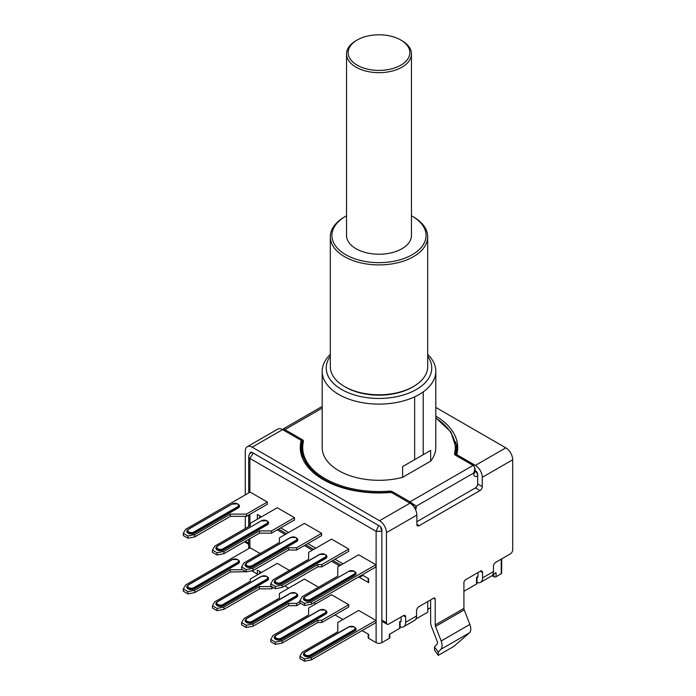 <?xml version="1.0" encoding="UTF-8"?>
<svg xmlns="http://www.w3.org/2000/svg" width="696" height="696" viewBox="0 0 696 696"><rect width="100%" height="100%" fill="white"/><g stroke="black" fill="none" stroke-linecap="round" stroke-linejoin="round"><path stroke-width="1.04" d="M330.304 354.421A56.802 32.799 0 0 0 322.187 371.307L322.187 447.511A56.802 32.799 0 0 0 338.822 470.696A56.802 32.799 0 0 0 402.619 477.334L430.65 461.152L430.65 450.416L402.619 466.598L414.642 459.656L414.642 396.842A56.802 32.799 0 0 0 423.22 391.892A56.802 32.799 0 0 0 435.8 371.307A56.802 32.799 0 0 0 427.683 354.421M402.619 477.334L402.619 466.598M322.187 371.307A56.802 32.799 0 0 0 338.822 394.501A56.802 32.799 0 0 0 414.642 396.842M403.375 615.638A3.245 1.87 -60 0 1 405.002 615.481A3.245 1.87 -60 0 1 405.672 616.969L403.375 615.638L388.751 624.086A3.245 1.87 -60 0 1 387.124 624.251L382.53 621.598A3.245 1.87 -60 0 1 381.86 620.11L381.86 531.326L376.118 531.326L249.881 458.438A4.054 2.34 180 0 1 248.698 456.785C249.037 454.505 249.829 453.174 251.056 452.8L252.187 452.487A3.245 1.87 -120 0 0 250.551 452.322A3.245 1.87 -120 0 0 249.881 453.748M457.577 450.155A78.718 45.449 -0 0 0 455.236 441.499M414.642 459.656L423.22 454.705L423.22 391.892M322.187 406.438L283.289 428.893L284.882 429.623A0.809 0.47 120 0 0 284.307 430.606M271.518 533.171L294.469 519.921L294.469 517.667L271.518 530.918L271.518 533.171L259.469 533.171L223.929 553.694L223.929 551.441L259.469 530.918L259.469 533.171M294.469 517.667L277.252 507.732L250.29 523.296L250.29 525.619L214.751 546.143L212.454 550.11L212.454 552.363L217.039 555.017L223.929 553.694M427.683 356.282A52.748 30.45 180 0 1 408.343 393.301A52.748 30.45 180 0 1 341.692 389.534A52.748 30.45 180 0 1 330.304 356.282M258.051 518.816L257.346 518.407A1.627 0.94 180 0 0 258.303 518.677M368.184 578.428L368.184 582.013A1.627 0.94 0 0 0 368.663 582.674L368.663 578.698L362.12 574.922M342.954 563.856L334.976 559.253M315.81 548.187L307.806 543.567M288.64 532.501L280.662 527.899M261.496 516.832L257.346 514.431L257.346 518.407M368.663 582.674L359.484 577.375A4.872 2.81 -60 0 1 359.58 576.392M348.748 549.048L331.54 539.113L308.632 552.337L308.632 559.297L273.05 579.838L270.761 583.813L270.761 586.058L275.346 588.712L282.237 587.389L317.811 566.848L321.83 566.848L321.83 564.595L348.748 549.048L348.748 551.302L321.83 566.848M267.325 502.042L250.116 492.098L185.606 529.343L183.309 533.319L187.903 535.972L194.784 534.65L230.359 514.109L246.428 514.109L267.325 502.042L267.325 504.296L253.318 512.387L246.428 516.362L246.428 514.109M299.906 600.639L304.5 603.293L304.5 605.546L299.906 602.893L299.906 600.639L302.203 596.663L337.777 576.123L337.777 566.848L358.675 554.782L375.892 564.717L311.382 601.962L311.382 604.215L375.892 566.97L375.892 564.717M241.599 566.944L241.599 569.197L246.193 571.842L246.193 569.598L241.599 566.944L243.896 562.968L279.435 542.445L279.435 537.808L304.396 523.401L321.613 533.336L321.613 535.589L296.653 550.005L296.653 547.752L321.613 533.336M311.382 657.624L375.892 620.38L358.675 610.435L337.777 622.502L337.777 631.785L302.203 652.317L299.906 656.293L304.5 658.947L311.382 657.624L311.382 659.878L304.5 661.2L299.906 658.547L299.906 656.293M375.892 620.38L375.892 622.633L311.382 659.878M289.397 570.398L277.252 563.386L250.29 578.959L250.29 581.273L214.751 601.796L212.454 605.772L217.039 608.426L223.929 607.095L223.929 609.348L259.469 588.833L259.469 586.58L223.929 607.095M318.542 587.233L304.396 579.063L279.435 593.471L279.435 598.108L243.896 618.622L241.599 622.598L246.193 625.252L253.074 623.929L253.074 626.183L288.623 605.659L288.623 603.406L253.074 623.929M282.237 643.043L275.346 644.374L275.346 642.121L270.761 639.467L273.05 635.492L308.632 614.951L308.632 607.991L331.54 594.767L348.748 604.711L321.83 620.249L321.83 622.502L317.811 622.502L317.811 620.249L282.237 640.79L282.237 643.043L317.811 622.502M321.83 622.502L348.748 606.964L348.748 604.711M246.984 571.694L230.359 572.016L230.359 569.763L194.784 590.304L194.784 592.557L187.903 593.879L187.903 591.626L183.309 588.981L185.606 585.005L250.116 547.761L260.173 553.572M258.303 574.331A1.627 0.94 180 0 1 257.346 574.061L251.674 570.79M257.346 574.061L257.346 570.085L261.496 572.486M284.768 585.928L288.64 588.155M313.922 602.753L315.81 603.85M334.976 614.916L342.954 619.518M362.12 630.585L368.663 634.361L368.663 638.336L376.118 642.643A4.054 2.34 180 0 0 381.86 642.643L389.316 638.336L389.316 634.361L399.652 628.392A1.627 0.94 180 0 0 400.122 627.731L400.122 622.041L399.652 621.772L399.652 628.392M344.564 386.55L345.712 387.211A47.067 27.17 -0 0 0 412.276 387.211L413.424 386.55A48.694 28.11 180 0 1 344.564 386.55A48.694 28.11 180 0 1 330.304 366.67L330.304 236.805A48.694 28.11 180 0 1 344.564 216.926L345.712 216.265A47.067 27.17 180 0 1 346.53 215.804M300.411 450.155A78.718 45.449 -0 0 1 301.011 446.606A3.245 1.87 -0 0 0 301.046 446.353A3.245 1.87 -0 0 0 301.011 446.092M282.889 429.789L284.29 430.606M409.405 502.834A0.809 0.47 -60 0 1 409.979 501.842L473.097 465.398C475.011 466.946 475.203 469.487 473.672 473.019L416.286 506.149L416.286 506.81A5.681 3.28 -60 0 1 415.608 509.794M473.672 465.728L475.098 468.669L473.672 473.68A4.872 2.81 180 0 0 475.098 471.697L475.098 468.686L473.506 465.354A0.809 0.47 -60 0 0 473.097 465.398L455.741 455.375A4.054 2.34 0 0 1 454.584 453.409A76.282 44.039 0 0 0 435.8 418.113M423.22 454.705L430.65 450.416M430.65 461.152A56.802 32.799 0 0 0 435.8 447.511L435.8 371.307M212.454 550.11L217.039 552.763L223.929 551.441M217.039 552.763L217.039 555.017M259.469 530.918L271.518 530.918M252.178 452.478L379.564 526.028A3.245 1.87 60 0 1 381.86 530.004L381.86 531.326L380.416 526.698M409.422 502.843L416.286 506.149L409.979 501.842L392.622 491.82A4.054 2.34 0 0 0 389.203 491.15L389.316 492.281A3.245 1.87 0 0 1 392.048 492.812A0.809 0.47 -60 0 1 392.622 491.82M376.118 642.643L376.118 531.326L378.546 525.437M249.881 492.237L249.881 458.438L253.274 453.113M401.949 40.681L401.949 40.681A32.46 18.74 180 0 1 411.449 53.931A32.46 18.74 180 0 1 391.413 71.244A32.46 18.74 180 0 1 356.039 67.181A32.46 18.74 180 0 1 346.53 53.931A32.46 18.74 180 0 1 356.039 40.681L357.187 40.011A30.833 17.8 180 0 1 400.8 40.011L401.949 40.681L400.8 40.011A30.833 17.8 180 0 1 400.8 65.189A30.833 17.8 180 0 1 357.187 65.189A30.833 17.8 180 0 1 357.187 40.011M296.653 547.752L288.623 547.752L288.623 550.005L296.653 550.005M245.288 516.362L245.288 528.508M416.861 521.722L475.394 487.931L479.988 490.576L419.157 525.697A3.245 1.87 -60 0 1 417.539 525.854A3.245 1.87 -60 0 1 416.861 524.366L416.861 515.092A9.735 5.62 -120 0 0 409.979 503.165L379.564 520.721A9.735 5.62 60 0 1 386.454 532.649L386.454 622.763A3.245 1.87 -60 0 0 387.124 624.251M379.564 520.721L252.178 447.18A9.735 5.62 -120 0 0 247.306 446.693A9.735 5.62 -120 0 0 245.288 451.156L245.288 494.882M246.193 571.842L253.074 570.52L253.074 568.267L246.193 569.598M411.449 215.804A47.067 27.17 180 0 1 412.276 216.265A47.067 27.17 180 0 1 412.276 254.692A47.067 27.17 180 0 1 345.712 254.692A47.067 27.17 180 0 1 345.712 216.265L344.564 216.926M412.276 216.265L413.424 216.926A48.694 28.11 180 0 1 427.683 236.805A48.694 28.11 180 0 1 413.424 256.685A48.694 28.11 180 0 1 360.363 262.775A48.694 28.11 180 0 1 330.304 236.805M411.449 53.931L411.449 235.483A32.46 18.74 180 0 1 391.413 252.796A32.46 18.74 180 0 1 356.039 248.733A32.46 18.74 180 0 1 346.53 235.483L346.53 53.931M288.623 547.752L253.074 568.267M288.623 550.005L253.074 570.52M427.683 236.805L427.683 366.67A48.694 28.11 180 0 1 413.424 386.55L412.276 387.211M321.83 564.595L317.811 564.595L317.811 566.848M282.237 587.389L282.237 585.136L275.346 586.458L275.346 588.712M275.346 586.458L270.761 583.813M282.237 585.136L317.811 564.595M183.309 533.319L183.309 535.572L187.903 538.226L194.784 536.894L230.359 516.362L246.428 516.362M230.359 516.362L230.359 514.109M194.784 534.65L194.784 536.894M187.903 538.226L187.903 535.972M304.5 603.293L311.382 601.962M304.5 605.546L311.382 604.215M301.011 446.606L301.011 441.308A78.718 45.449 -0 0 0 300.272 447.511A78.718 45.449 -0 0 0 389.734 492.533A3.245 1.87 -0 0 1 392.474 493.064L392.048 492.855M430.633 607.704L427.77 609.357M427.77 601.562L427.77 612.167L415.904 619.014M304.5 661.2L304.5 658.947M271.588 586.537L271.518 588.833L259.469 588.833M273.537 587.668L271.518 588.833M223.929 609.348L217.039 610.679L212.454 608.026L212.454 605.772M217.039 610.679L217.039 608.426M259.469 586.58L271.518 586.58M300.681 603.336L296.653 605.659L288.623 605.659M253.074 626.183L246.193 627.505L241.599 624.851L241.599 622.598M246.193 627.505L246.193 625.252M288.623 603.406L296.653 603.406L296.653 605.659M299.906 601.527L296.653 603.406M275.346 644.374L270.761 641.721L270.761 639.467M317.811 620.249L321.83 620.249M275.346 642.121L282.237 640.79M194.784 592.557L230.359 572.016M187.903 593.879L183.309 591.235L183.309 588.981M230.359 569.763L242.582 569.763M187.903 591.626L194.784 590.304M435.8 407.421L505.809 447.841A9.735 5.62 60 0 1 512.691 459.769L512.691 549.883A3.245 1.87 -60 0 1 510.394 553.859L495.761 562.307A3.245 1.87 120 0 0 493.473 566.274L493.473 571.581A9.735 5.62 60 0 1 491.454 576.036L480.553 582.335A9.735 5.62 60 0 1 477.012 582.474M501.694 558.879L501.694 573.069A1.627 0.94 180 0 1 501.216 573.73L496.048 576.714A1.627 0.94 180 0 1 493.76 576.714L491.959 575.679M492.794 574.618L496.048 572.738L496.048 576.714M477.012 577.654L476.543 577.375L477.978 576.549A1.627 0.94 -120 0 1 477.639 577.288L477.012 577.654L477.012 583.344A1.627 0.94 180 0 1 476.543 584.005L476.543 577.375M340.857 565.074L332.879 560.463M313.713 549.405L305.709 544.777M286.543 533.71L278.565 529.108M362.929 575.392L359.484 577.375L358.675 576.914M368.663 638.336A1.627 0.94 180 0 1 368.184 637.675L368.184 634.082M389.795 634.082L389.795 637.675A1.627 0.94 180 0 1 389.316 638.336M400.122 622.041L400.748 621.685A1.627 0.94 -120 0 0 401.087 620.945L401.087 616.969M475.394 487.931A3.245 1.87 120 0 0 477.691 483.955L477.691 476.003A5.681 3.28 -60 0 1 473.672 473.68M463.919 591.295L476.543 584.005M477.978 572.573L477.978 576.549M430.633 599.909L430.633 622.311A9.735 5.62 60 0 0 430.737 623.747A9.735 5.62 60 0 0 431.555 626.818L437.192 641.347A3.245 1.87 60 0 1 437.088 644.131L434.469 646.932L438.228 652.143L440.846 649.342L469.539 632.777L453.714 646.462L438.271 655.371L438.228 652.143M480.275 571.251A3.245 1.87 -60 0 1 481.893 571.085A3.245 1.87 -60 0 1 482.563 572.573L480.275 571.251L465.641 579.698A2.436 1.409 -60 0 0 463.919 582.674L463.919 608.391A3.245 1.87 60 0 0 463.954 608.87A3.245 1.87 60 0 0 464.223 609.896L435.531 626.461L441.168 640.99A9.735 5.62 60 0 1 440.846 649.342M435.531 626.461A3.245 1.87 60 0 1 435.261 625.434A3.245 1.87 60 0 1 435.226 624.956L435.226 599.239L433.504 598.247A2.436 1.409 -60 0 1 434.722 598.125A2.436 1.409 -60 0 1 435.226 599.239M464.223 609.896L469.861 624.425A9.735 5.62 60 0 1 469.539 632.777M482.563 572.573L482.563 577.871A9.735 5.62 60 0 1 480.553 582.335M405.672 616.969L405.672 622.268A9.735 5.62 60 0 1 403.654 626.722A9.735 5.62 60 0 1 400.122 626.861M403.654 626.722L414.564 620.432A9.735 5.62 -120 0 0 416.573 615.969L416.573 610.67A3.245 1.87 120 0 1 418.87 606.695L433.504 598.247M301.011 441.308A3.245 1.87 -0 0 0 301.046 441.046A3.245 1.87 -0 0 0 300.089 439.724L282.593 429.623A9.735 5.62 -120 0 0 277.721 429.136L247.306 446.693M409.979 503.165L392.474 493.064M245.296 541.357A3.245 1.87 120 0 0 245.966 542.75L248.698 544.324M475.098 470.531L475.394 470.696A3.245 1.87 60 0 1 477.691 474.672L477.691 476.003A4.872 2.81 60 0 0 475.098 470.653M456.941 455.793L456.941 453.966A3.245 1.87 -0 0 1 456.967 453.714A78.718 45.449 -0 0 0 457.707 447.511A78.718 45.449 -0 0 0 435.8 416.051M456.941 453.966A3.245 1.87 -0 0 0 457.89 455.297L475.394 465.398A9.735 5.62 60 0 1 482.276 477.325L482.276 486.6A3.245 1.87 120 0 1 479.988 490.576M434.469 646.932L434.513 650.16L438.271 655.371M266.585 523.627A3.567 2.062 0 0 0 266.585 520.712A3.567 2.062 0 0 0 261.539 520.712L217.926 545.89A3.567 2.062 0 0 0 217.926 548.805A3.567 2.062 0 0 0 222.972 548.805L266.585 523.627L266.933 524.227L267.273 524.819L223.668 550.005L223.32 549.405L266.933 524.227A4.054 2.34 0 0 0 268.117 522.574L266.829 520.695L261.191 520.913M455.993 445.979A77.909 44.979 180 0 1 456.741 455.68M455.906 455.184A77.091 44.509 0 0 0 456.089 452.148L456.089 448.172A77.091 44.509 0 0 1 455.393 454.131L455.393 454.558M301.046 444.248L301.673 444.613L301.673 440.638A0.809 0.47 -60 0 1 302.247 439.646A4.054 2.34 0 0 1 303.395 441.612A0.809 0.652 -166.8 0 0 302.595 442.212A77.091 44.509 0 0 0 301.899 448.172L301.899 452.148A77.091 44.509 0 0 0 302.795 458.916M302.621 442.047A3.245 1.87 0 0 0 302.621 441.96L301.899 448.172A77.091 44.509 0 0 0 324.475 479.648A77.091 44.509 0 0 0 389.316 492.281L389.316 492.559M322.187 408.082L284.882 429.623L302.247 439.646M267.273 524.819A4.541 2.627 0 0 0 267.647 521.356M339.509 565.848L331.54 561.246M312.374 550.179L304.361 545.551M285.195 534.485L277.217 529.882M249.881 514.361L249.881 525.854M249.881 538.704L249.881 547.891M217.926 545.89L217.578 546.09A4.054 2.34 0 0 0 216.395 547.752A4.054 2.34 0 0 0 217.578 549.405A4.054 2.34 0 0 0 223.32 549.405L222.972 548.805M216.865 546.534A4.541 2.627 0 0 0 217.239 550.005A4.541 2.627 0 0 0 223.668 550.005M301.933 446.788A0.809 0.652 13.2 0 1 301.786 446.788A77.909 44.979 0 0 0 301.124 454.157M301.786 446.788A2.436 1.409 0 0 0 301.098 445.605L301.046 445.57M303.395 441.612A76.282 44.039 0 0 0 325.049 478.648A76.282 44.039 0 0 0 389.203 491.15M386.454 622.763L381.86 620.11L381.86 642.643M302.621 441.96A3.245 1.87 0 0 0 301.673 440.638L300.098 439.724M454.584 453.409A0.809 0.652 -166.8 0 1 455.393 454.131A3.245 1.87 0 0 0 455.358 454.384L456.141 455.332A0.809 0.47 120 0 0 455.741 455.375M302.099 444.918A3.245 1.87 0 0 0 301.673 444.613A0.809 0.47 -60 0 1 301.098 445.605M414.346 507.497A4.872 2.81 0 0 0 416.286 506.81M248.698 456.785L248.698 492.916M247.115 562.699L246.767 562.899A4.054 2.34 0 0 0 245.575 564.56A4.054 2.34 0 0 0 246.767 566.213A4.054 2.34 0 0 0 252.509 566.213L252.161 565.622L295.774 540.444A3.567 2.062 0 0 0 295.774 537.521A3.567 2.062 0 0 0 290.719 537.521L247.115 562.699A3.567 2.062 0 0 0 247.115 565.622A3.567 2.062 0 0 0 252.161 565.622M296.827 538.165A4.541 2.627 0 0 1 296.461 541.636L296.113 541.036A4.054 2.34 0 0 0 297.305 539.383L296.017 537.503L290.476 537.503L246.871 562.681L245.575 564.56M245.375 541.314L248.698 543.228M246.053 563.342A4.541 2.627 0 0 0 246.419 566.814A4.541 2.627 0 0 0 252.848 566.814L252.509 566.213L296.113 541.036L295.774 540.444M296.461 541.636L252.848 566.814M259.634 515.753L259.634 517.902M261.539 520.712L217.683 545.873L216.395 547.752M275.207 580.203A4.541 2.627 0 0 0 275.581 583.674A4.541 2.627 0 0 0 282.002 583.674L325.615 558.497A4.541 2.627 0 0 0 325.98 555.025M276.269 579.568A3.567 2.062 0 0 0 276.269 582.482A3.567 2.062 0 0 0 281.315 582.482L324.928 557.305A3.567 2.062 0 0 0 324.928 554.39A3.567 2.062 0 0 0 319.882 554.39L275.921 579.768A4.054 2.34 0 0 0 274.737 581.421A4.054 2.34 0 0 0 275.921 583.083A4.054 2.34 0 0 0 281.663 583.083L282.002 583.674M281.315 582.482L281.663 583.083L325.267 557.905A4.054 2.34 0 0 0 326.459 556.243L325.171 554.364L319.638 554.364L276.025 579.542L274.737 581.421M325.615 558.497L324.928 557.305M187.763 529.717A4.541 2.627 0 0 0 188.129 533.188A4.541 2.627 0 0 0 194.558 533.188L238.162 508.01A4.541 2.627 0 0 0 238.537 504.539M188.816 529.082A3.567 2.062 0 0 0 188.816 531.996A3.567 2.062 0 0 0 193.871 531.996L237.475 506.818A3.567 2.062 0 0 0 237.475 503.904A3.567 2.062 0 0 0 232.429 503.904L188.477 529.282A4.054 2.34 0 0 0 187.285 530.935A4.054 2.34 0 0 0 188.477 532.588A4.054 2.34 0 0 0 194.21 532.588L237.823 507.41A4.054 2.34 0 0 0 239.006 505.757L237.719 503.878L232.081 504.104M232.429 503.904L188.572 529.056L187.285 530.935M238.162 508.01L237.475 506.818M193.871 531.996L194.558 533.188M304.361 597.038A4.541 2.627 0 0 0 304.726 600.509A4.541 2.627 0 0 0 311.155 600.509L354.769 575.331A4.541 2.627 0 0 0 355.134 571.86M305.413 596.402A3.567 2.062 0 0 0 305.413 599.317A3.567 2.062 0 0 0 310.468 599.317L354.073 574.139A3.567 2.062 0 0 0 354.073 571.225A3.567 2.062 0 0 0 349.027 571.225L305.074 596.594A4.054 2.34 0 0 0 303.882 598.255A4.054 2.34 0 0 0 305.074 599.909A4.054 2.34 0 0 0 310.808 599.909L354.421 574.731A4.054 2.34 0 0 0 355.613 573.078L354.316 571.198L348.687 571.416M311.155 600.509L310.468 599.317M349.027 571.225L305.17 596.376L303.882 598.255M354.769 575.331L354.073 574.139M259.634 571.416L259.634 573.556M303.882 653.909L305.17 652.03L348.783 626.852L354.316 626.852L355.613 628.732A4.054 2.34 0 0 1 354.421 630.393L354.073 629.793A3.567 2.062 0 0 0 354.073 626.878A3.567 2.062 0 0 0 349.027 626.878L305.074 652.256A4.054 2.34 0 0 0 303.882 653.909A4.054 2.34 0 0 0 305.074 655.571A4.054 2.34 0 0 0 310.808 655.571L354.421 630.393L354.769 630.985A4.541 2.627 0 0 0 355.134 627.514M354.769 630.985L311.155 656.163A4.541 2.627 0 0 1 304.726 656.163A4.541 2.627 0 0 1 304.361 652.691M305.074 652.256L305.413 652.056A3.567 2.062 0 0 0 305.413 654.971A3.567 2.062 0 0 0 310.468 654.971L311.155 656.163M310.468 654.971L354.073 629.793M222.972 604.467L266.585 579.289A3.567 2.062 0 0 0 266.585 576.375A3.567 2.062 0 0 0 261.539 576.375L217.926 601.553A3.567 2.062 0 0 0 217.926 604.467A3.567 2.062 0 0 0 222.972 604.467L223.32 605.059L266.933 579.881L267.273 580.481A4.541 2.627 0 0 0 267.647 577.01M267.273 580.481L223.668 605.659A4.541 2.627 0 0 1 217.239 605.659A4.541 2.627 0 0 1 216.865 602.188M217.578 601.753A4.054 2.34 0 0 0 216.395 603.406A4.054 2.34 0 0 0 217.578 605.059A4.054 2.34 0 0 0 223.32 605.059L223.668 605.659M266.585 579.289L266.933 579.881A4.054 2.34 0 0 0 268.117 578.228L266.829 576.349L261.296 576.349L217.683 601.527L216.395 603.406M296.461 597.29L252.848 622.468L252.509 621.876L296.113 596.698A4.054 2.34 0 0 0 297.305 595.037L296.017 593.157L290.476 593.157L246.871 618.335L245.575 620.214A4.054 2.34 0 0 0 246.767 621.876A4.054 2.34 0 0 0 252.509 621.876L252.161 621.276L295.774 596.098L296.461 597.29A4.541 2.627 0 0 0 296.827 593.818M246.053 618.996A4.541 2.627 0 0 0 246.419 622.468A4.541 2.627 0 0 0 252.848 622.468M295.774 596.098A3.567 2.062 0 0 0 295.774 593.183A3.567 2.062 0 0 0 290.719 593.183L247.115 618.361A3.567 2.062 0 0 0 247.115 621.276A3.567 2.062 0 0 0 252.161 621.276M246.767 618.561A4.054 2.34 0 0 0 245.575 620.214M274.737 637.084L276.025 635.204L319.638 610.027L325.171 610.027L326.459 611.906A4.054 2.34 0 0 1 325.267 613.559L324.928 612.967A3.567 2.062 0 0 0 324.928 610.053A3.567 2.062 0 0 0 319.882 610.053L275.921 635.422A4.054 2.34 0 0 0 274.737 637.084A4.054 2.34 0 0 0 275.921 638.737A4.054 2.34 0 0 0 281.663 638.737L325.267 613.559L325.615 614.159A4.541 2.627 0 0 0 325.98 610.688M325.615 614.159L282.002 639.337A4.541 2.627 0 0 1 275.581 639.337A4.541 2.627 0 0 1 275.207 635.866M275.921 635.422L276.269 635.231A3.567 2.062 0 0 0 276.269 638.145A3.567 2.062 0 0 0 281.315 638.145L282.002 639.337M281.315 638.145L324.928 612.967M193.871 587.65L237.475 562.472A3.567 2.062 0 0 0 237.475 559.558A3.567 2.062 0 0 0 232.429 559.558L188.816 584.736A3.567 2.062 0 0 0 188.816 587.65A3.567 2.062 0 0 0 193.871 587.65L194.21 588.25L237.823 563.073L238.162 563.664A4.541 2.627 0 0 0 238.537 560.202M238.162 563.664L194.558 588.842A4.541 2.627 0 0 1 188.129 588.842A4.541 2.627 0 0 1 187.763 585.38M188.477 584.936A4.054 2.34 0 0 0 187.285 586.589A4.054 2.34 0 0 0 188.477 588.25A4.054 2.34 0 0 0 194.21 588.25L194.558 588.842M237.475 562.472L237.823 563.073A4.054 2.34 0 0 0 239.006 561.411L237.719 559.532L232.186 559.532L188.572 584.71L187.285 586.589M493.76 576.714L493.76 574.061M501.216 559.158L501.216 573.73M389.316 634.361L389.316 637.005M399.652 621.772L401.087 620.945M482.563 577.871L493.473 571.581M405.672 622.268L416.573 615.969M252.178 447.18L282.593 429.623M505.809 447.841L475.394 465.398M512.691 459.769L482.276 477.325M477.691 483.955L482.276 486.6M457.89 455.297L457.89 456.341M419.157 525.697L416.861 524.366M416.861 515.092L386.454 532.649M441.168 640.99L469.861 624.425M463.919 608.391L435.226 624.956M251.056 452.8L251.882 452.33M282.889 429.597L283.289 428.893M456.141 455.332L473.506 465.354M248.698 515.049L248.698 526.541M248.698 539.391L248.698 548.578M301.046 446.353L301.046 441.046M435.8 417.817L450.912 431.981L456.089 448.172"/></g></svg>

